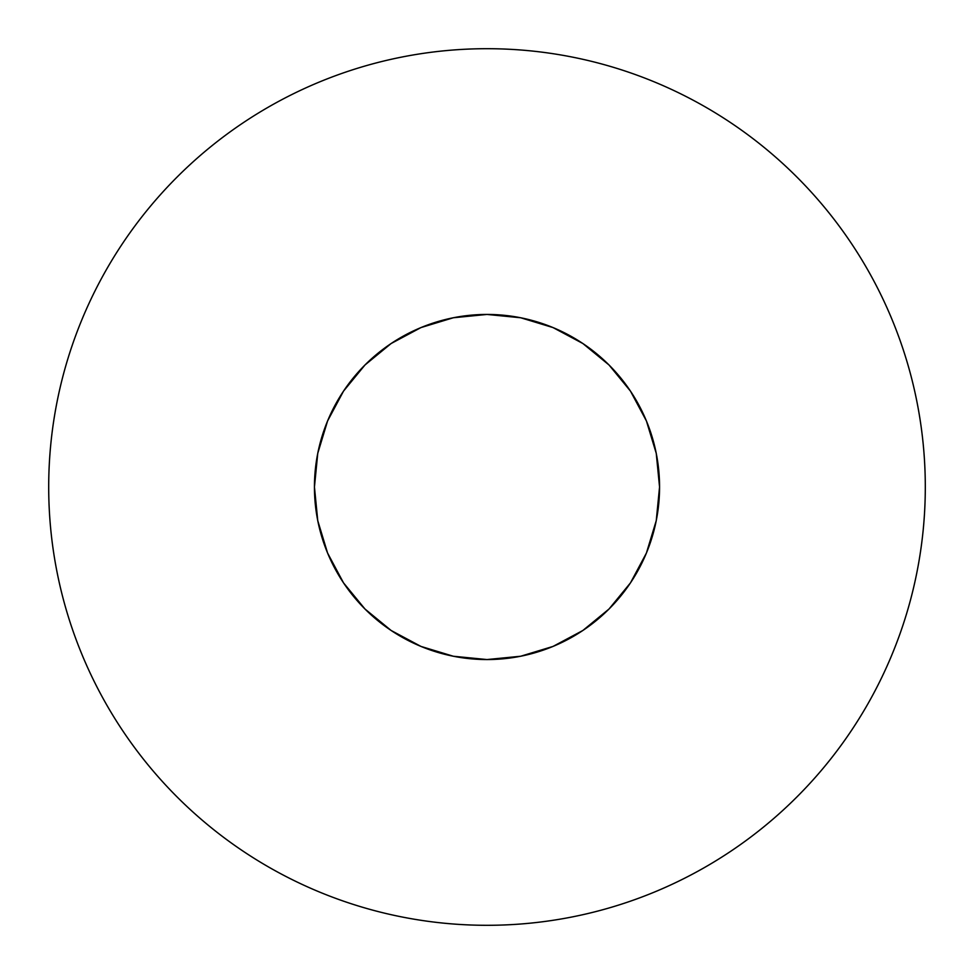 <?xml version="1.0" encoding="UTF-8"?>
<svg xmlns="http://www.w3.org/2000/svg" width="974" height="974" viewBox="0 0 974 974"><rect width="100%" height="100%" fill="white"/><g stroke="black" fill="none" stroke-linecap="round" stroke-linejoin="round"><path stroke-width="0.73" stroke-dasharray="4.87 3.65" d="M122.566 243.488C106.58 267.424 93.078 292.687 82.06 319.265C71.053 345.855 62.738 373.261 57.125 401.495C51.512 429.717 48.7 458.218 48.7 487A438.3 438.3 0 0 0 487 925.3A438.3 438.3 0 0 0 925.3 487C925.3 458.218 922.488 429.717 916.875 401.495C911.262 373.261 902.947 345.855 891.941 319.265C880.922 292.687 867.42 267.424 851.434 243.488M314.444 487A172.556 172.556 0 0 1 487 314.444A172.556 172.556 0 0 1 659.556 487A172.556 172.556 0 0 0 487 314.444A172.556 172.556 0 0 0 314.444 487L317.755 453.336L327.581 420.963L343.518 391.134L364.982 364.982L391.134 343.518L420.963 327.581L453.336 317.755L487 314.444L520.664 317.755L553.037 327.581L582.866 343.518L609.018 364.982L630.482 391.134L646.419 420.963L656.245 453.336L659.556 487A172.556 172.556 0 0 0 487 314.444A172.556 172.556 0 0 0 314.444 487A172.556 172.556 0 0 0 487 659.556A172.556 172.556 0 0 0 659.556 487L656.245 520.664L646.419 553.037L630.482 582.866L609.018 609.018L582.866 630.482L553.037 646.419L520.664 656.245L487 659.556L453.336 656.245L420.963 646.419L391.134 630.482L364.982 609.018L343.518 582.866L327.581 553.037L317.755 520.664L314.444 487A172.556 172.556 0 0 0 487 659.556A172.556 172.556 0 0 0 659.556 487A172.556 172.556 0 0 1 487 659.556A172.556 172.556 0 0 1 314.444 487L317.755 453.336L327.581 420.963L343.518 391.134L364.982 364.982L391.134 343.518L420.963 327.581L453.336 317.755L487 314.444L520.664 317.755L553.037 327.581L582.866 343.518L609.018 364.982L630.482 391.134L646.419 420.963L656.245 453.336L659.556 487L656.245 520.664L646.419 553.037L630.482 582.866L609.018 609.018L582.866 630.482L553.037 646.419L520.664 656.245L487 659.556L453.336 656.245L420.963 646.419L391.134 630.482L364.982 609.018L343.518 582.866L327.581 553.037L317.755 520.664L314.444 487L317.755 520.664L327.581 553.037L343.518 582.866L364.982 609.018L391.134 630.482L420.963 646.419L453.336 656.245L487 659.556L520.664 656.245L553.037 646.419L582.866 630.482L609.018 609.018L630.482 582.866L646.419 553.037L656.245 520.664L659.556 487L656.245 453.336L646.419 420.963L630.482 391.134L609.018 364.982L582.866 343.518L553.037 327.581L520.664 317.755L487 314.444L453.336 317.755L420.963 327.581L391.134 343.518L364.982 364.982L343.518 391.134L327.581 420.963L317.755 453.336L314.444 487M730.512 122.566C706.576 106.58 681.313 93.078 654.735 82.06C628.145 71.053 600.739 62.738 572.505 57.125C544.283 51.512 515.782 48.7 487 48.7C458.218 48.7 429.717 51.512 401.495 57.125C373.261 62.738 345.855 71.053 319.265 82.06C292.687 93.078 267.424 106.58 243.488 122.566M851.434 730.512C867.42 706.576 880.922 681.313 891.941 654.735C902.947 628.145 911.262 600.739 916.875 572.505C922.488 544.283 925.3 515.782 925.3 487A438.3 438.3 0 0 0 487 48.7A438.3 438.3 0 0 0 48.7 487C48.7 515.782 51.512 544.283 57.125 572.505C62.738 600.739 71.053 628.145 82.06 654.735C93.078 681.313 106.58 706.576 122.566 730.512M243.488 851.434C267.424 867.42 292.687 880.922 319.265 891.941C345.855 902.947 373.261 911.262 401.495 916.875C429.717 922.488 458.218 925.3 487 925.3C515.782 925.3 544.283 922.488 572.505 916.875C600.739 911.262 628.145 902.947 654.735 891.941C681.313 880.922 706.576 867.42 730.512 851.434"/><path stroke-width="1.46" d="M851.434 243.488C835.449 219.564 817.271 197.43 796.927 177.073C817.271 197.43 835.449 219.564 851.434 243.488C867.42 267.424 880.922 292.687 891.941 319.265C902.947 345.855 911.262 373.261 916.875 401.495C922.488 429.717 925.3 458.218 925.3 487A438.3 438.3 0 0 1 487 925.3A438.3 438.3 0 0 1 48.7 487A438.3 438.3 0 0 1 487 48.7A438.3 438.3 0 0 1 925.3 487C925.3 515.782 922.488 544.283 916.875 572.505C911.262 600.739 902.947 628.145 891.941 654.735C880.922 681.313 867.42 706.576 851.434 730.512C835.449 754.436 817.271 776.57 796.927 796.927C817.271 776.57 835.449 754.436 851.434 730.512M314.444 487A172.556 172.556 0 0 1 487 314.444A172.556 172.556 0 0 1 659.556 487A172.556 172.556 0 0 1 487 659.556A172.556 172.556 0 0 1 314.444 487L317.755 520.664L327.581 553.037L343.518 582.866L364.982 609.018L391.134 630.482L420.963 646.419L453.336 656.245L487 659.556L520.664 656.245L553.037 646.419L582.866 630.482L609.018 609.018L630.482 582.866L646.419 553.037L656.245 520.664L659.556 487L656.245 453.336L646.419 420.963L630.482 391.134L609.018 364.982L582.866 343.518L553.037 327.581L520.664 317.755L487 314.444L453.336 317.755L420.963 327.581L391.134 343.518L364.982 364.982L343.518 391.134L327.581 420.963L317.755 453.336L314.444 487M796.927 177.073C776.57 156.729 754.436 138.552 730.512 122.566C754.436 138.552 776.57 156.729 796.927 177.073M243.488 122.566C219.564 138.552 197.43 156.729 177.073 177.073C156.729 197.43 138.552 219.564 122.566 243.488C138.552 219.564 156.729 197.43 177.073 177.073C197.43 156.729 219.564 138.552 243.488 122.566C267.424 106.58 292.687 93.078 319.265 82.06C345.855 71.053 373.261 62.738 401.495 57.125C429.717 51.512 458.218 48.7 487 48.7C515.782 48.7 544.283 51.512 572.505 57.125C600.739 62.738 628.145 71.053 654.735 82.06C681.313 93.078 706.576 106.58 730.512 122.566M122.566 730.512C138.552 754.436 156.729 776.57 177.073 796.927C197.43 817.271 219.564 835.449 243.488 851.434C219.564 835.449 197.43 817.271 177.073 796.927C156.729 776.57 138.552 754.436 122.566 730.512C106.58 706.576 93.078 681.313 82.06 654.735C71.053 628.145 62.738 600.739 57.125 572.505C51.512 544.283 48.7 515.782 48.7 487C48.7 458.218 51.512 429.717 57.125 401.495C62.738 373.261 71.053 345.855 82.06 319.265C93.078 292.687 106.58 267.424 122.566 243.488M730.512 851.434C754.436 835.449 776.57 817.271 796.927 796.927C776.57 817.271 754.436 835.449 730.512 851.434C706.576 867.42 681.313 880.922 654.735 891.941C628.145 902.947 600.739 911.262 572.505 916.875C544.283 922.488 515.782 925.3 487 925.3C458.218 925.3 429.717 922.488 401.495 916.875C373.261 911.262 345.855 902.947 319.265 891.941C292.687 880.922 267.424 867.42 243.488 851.434"/></g></svg>
